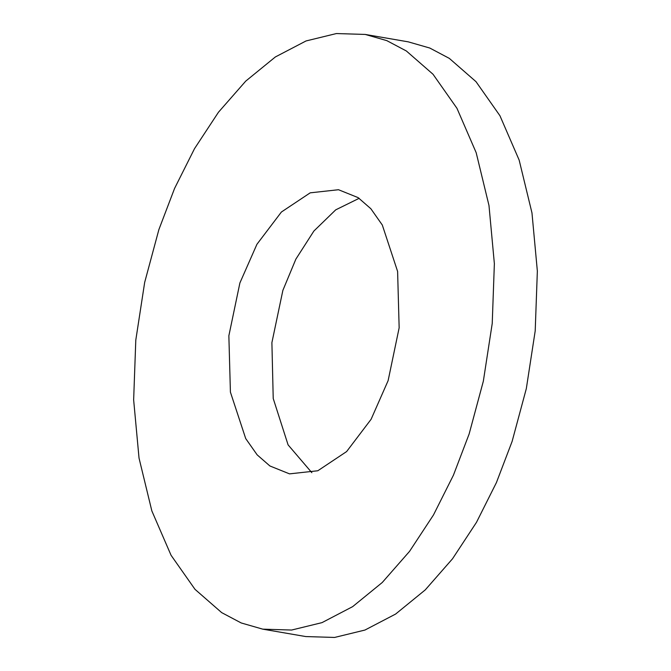 <?xml version="1.0" encoding="UTF-8"?>
<svg xmlns="http://www.w3.org/2000/svg" width="671" height="671" viewBox="0 0 671 671"><rect width="100%" height="100%" fill="white"/><g stroke="black" fill="none" stroke-linecap="round" stroke-linejoin="round"><path stroke-width="1.01" d="M359.144 198.314L335.718 209.847L313.885 231.034L295.869 259.132L282.877 290.367L271.898 342.638L273.223 398.499L288.085 444.873L311.856 472.686M358.121 197.626L370.87 208.748L382.302 225.02L397.609 271.453L399.153 327.817L388.123 380.633L371.097 419.3L346.613 451.575L317.819 470.757L289.528 473.869L269.893 465.968L257.144 454.846L245.712 438.574L230.413 392.141L228.861 335.777L239.891 282.961L256.926 244.294L281.401 212.019L310.203 192.837L338.494 189.725L358.121 197.626M406.341 50.971L433.021 74.255L456.959 108.308L476.175 152.678L488.983 205.494L494.368 263.678L492.229 323.456L483.338 381.203L469.13 434.003L453.437 475.177L433.491 514.942L409.545 551.369L382.26 582.495L352.644 606.643L321.979 622.638L291.608 630.044L262.764 629.155L241.225 622.965L221.682 612.623L194.993 589.331L171.063 555.278L151.847 510.916L139.031 458.1L133.646 399.916L135.794 340.13L144.676 282.39L158.884 229.583L174.577 188.417L194.523 148.652L218.469 112.225L245.754 81.099L275.37 56.951L306.035 40.956L336.414 33.55L365.25 34.439L386.798 40.629L406.341 50.971M365.25 34.439L408.236 41.845L429.775 48.035L449.318 58.377L476.007 81.669L499.937 115.722L519.153 160.084L531.969 212.9L537.354 271.084L535.206 330.87L526.324 388.61L512.116 441.417L496.423 482.583L476.477 522.348L452.531 558.775L425.246 589.901L395.63 614.049L364.965 630.044L334.586 637.45L305.75 636.561L262.764 629.155"/></g></svg>
